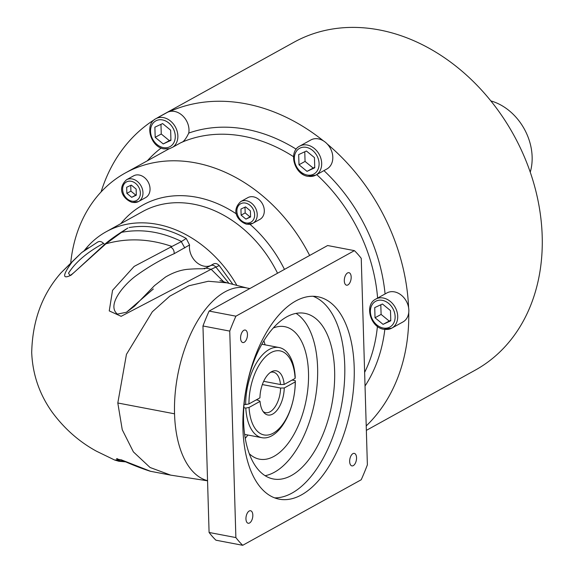 <?xml version="1.0" encoding="UTF-8"?>
<svg xmlns="http://www.w3.org/2000/svg" width="574" height="574" viewBox="0 0 574 574"><rect width="100%" height="100%" fill="white"/><g stroke="black" fill="none" stroke-linecap="round" stroke-linejoin="round"><path stroke-width="0.86" d="M164.207 114.097A187.339 147.425 -118.9 0 0 160.419 116.106A187.339 147.425 -118.9 0 0 156.702 118.244M154.528 119.593A187.339 147.425 -118.9 0 0 101.074 191.946M308.195 176.225A16.581 13.044 -118.9 0 0 315.757 175.142A16.581 13.044 -118.9 0 0 320.966 158.725A16.581 13.044 -118.9 0 0 307.269 145.035A16.581 13.044 -118.9 0 0 299.707 146.119L310.835 139.97A16.581 13.044 61.1 0 1 318.398 138.879A16.581 13.044 61.1 0 1 323.42 140.867A187.339 147.425 -118.9 0 0 245.859 103.794A187.339 147.425 -118.9 0 0 169.631 111.528A16.581 13.044 61.1 0 1 174.589 111.449A16.581 13.044 61.1 0 1 188.76 133.06C186.019 138.908 183.436 142.094 181.004 142.625L172.91 147.102A16.581 13.044 -118.9 0 0 176.95 130.614A16.581 13.044 -118.9 0 0 163.461 117.605A16.581 13.044 -118.9 0 0 155.898 118.689L167.027 112.54A16.581 13.044 61.1 0 1 169.631 111.528M160.419 116.106L293.938 42.254A187.339 147.425 61.1 0 1 379.385 29.941A187.339 147.425 61.1 0 1 534.15 184.641A187.339 147.425 61.1 0 1 475.286 370.122L366.356 430.371M384.228 329.218A16.581 13.044 -118.9 0 0 391.791 328.134A16.581 13.044 -118.9 0 0 397 311.718A16.581 13.044 -118.9 0 0 383.303 298.028A16.581 13.044 -118.9 0 0 375.748 299.111L386.869 292.962A16.581 13.044 61.1 0 1 394.431 291.872A16.581 13.044 61.1 0 1 408.595 307.65A187.339 147.425 -118.9 0 0 327.28 144.031A16.581 13.044 61.1 0 1 326.886 168.986L315.757 175.142L307.793 176.304C294.405 174.525 287.976 151.809 299.707 146.119M366.219 425.922A187.339 147.425 -118.9 0 0 408.745 312.543A16.581 13.044 61.1 0 1 402.919 321.978L391.791 328.134L383.827 329.297C370.438 327.517 364.009 304.801 375.748 299.111M309.644 255.473A154.557 121.623 -118.9 0 0 195.691 162.887A154.557 121.623 -118.9 0 0 125.204 173.047A154.557 121.623 -118.9 0 0 70.781 262.275M369.9 308.769L370.029 313.21M299.47 171.246L302.979 174.123M172.91 147.102L169.481 148.709L163.985 148.874C150.596 147.095 144.167 124.379 155.898 118.689M253.5 196.839A12.427 9.78 61.1 0 1 263.775 207.099A12.427 9.78 61.1 0 1 259.864 219.404L252.782 223.322A12.427 9.78 -118.9 0 0 256.693 211.017A12.427 9.78 -118.9 0 0 246.425 200.749A12.427 9.78 -118.9 0 0 240.757 201.567L247.832 197.65A12.427 9.78 61.1 0 1 253.5 196.839M139.245 175.041A12.427 9.78 61.1 0 1 149.513 185.309A12.427 9.78 61.1 0 1 145.609 197.614L138.528 201.531A12.427 9.78 -118.9 0 0 142.431 189.226A12.427 9.78 -118.9 0 0 132.163 178.959A12.427 9.78 -118.9 0 0 126.495 179.777L133.577 175.859A12.427 9.78 61.1 0 1 139.245 175.041M250.58 216.958L245.937 219.11L241.123 215.157L240.937 209.051L245.579 206.898L250.393 210.852L250.58 216.958M245.937 219.11L250.565 216.606M241.123 215.157L245.17 212.918L249.984 216.872M244.998 207.171L245.17 212.918M136.138 189.061L136.318 195.167L131.683 197.32L126.861 193.359L126.682 187.26L131.317 185.108L136.138 189.061M131.683 197.32L136.311 194.808M126.861 193.359L130.908 191.128L135.729 195.081M130.736 185.373L130.908 191.128M236.89 285.4A112.404 88.453 -118.9 0 0 157.419 224.362A112.404 88.453 -118.9 0 0 106.154 231.752A112.404 88.453 -118.9 0 0 84.306 250.544M210.45 265.676A16.861 13.267 -118.9 0 1 204.1 266.164A16.861 13.267 -118.9 0 1 189.571 244.969L186.213 238.44L181.284 241.64L171.942 246.468C149.405 238.669 127.392 237.794 105.889 243.828L71.083 275.154C62.028 279.653 62.53 275.046 72.582 261.328L81.702 252.56L88.288 247.789M232.857 284.352L219.232 265.54C217.151 263.409 215.092 262.978 213.047 264.241M104.554 244.381A16.861 13.267 -118.9 0 1 103.528 243.347C101.397 241.288 99.338 240.937 97.358 242.293M181.528 241.489C161.344 231.659 141.355 228.603 121.573 232.327L127.83 228.065M129.136 227.555C147.956 224.377 166.984 228.007 186.213 238.44M219.232 265.54L211.153 269.278L121.128 316.324L109.247 310.907L112.547 290.329L134.151 266.408L171.942 246.468M121.573 232.327L105.889 243.828M189.571 244.969L174.159 253.701C161.603 259.175 148.939 266.494 136.167 275.663C124.163 284.381 106.269 305.131 117.412 314.114L126.481 312.242L153.337 288.973M204.322 268.897L205.822 268.065L211.153 269.278L223.903 281.97M125.914 461.711L114.685 460.047L121.042 459.731L150.697 471.347M207.551 480.675A98.355 50.785 -79.2 0 1 174.539 413.811A98.355 50.785 -79.2 0 1 246.074 287.832L249.841 288.55M209.115 311.072L327.625 245.529L354.416 250.637L235.907 316.181A163.92 84.636 100.8 0 0 229.751 331.098L202.959 325.982A163.92 84.636 -79.2 0 1 209.115 311.072L235.907 316.181M354.416 250.637A163.92 84.636 100.8 0 1 361.247 258.365L367.374 464.84A163.92 84.636 100.8 0 1 361.218 479.756L242.709 545.3L215.917 540.191A163.92 84.636 -79.2 0 1 209.087 532.464L202.959 325.982M209.087 532.464L235.878 537.573A163.92 84.636 100.8 0 0 242.709 545.3M235.878 537.573L229.751 331.098M356.54 457.736A6.371 3.286 -79.2 0 1 351.905 465.894A6.371 3.286 -79.2 0 1 349.659 461.539A6.371 3.286 -79.2 0 1 354.294 453.381A6.371 3.286 -79.2 0 1 356.54 457.736M252.825 515.1A6.371 3.286 -79.2 0 1 248.19 523.258A6.371 3.286 -79.2 0 1 245.945 518.903A6.371 3.286 -79.2 0 1 250.58 510.745A6.371 3.286 -79.2 0 1 252.825 515.1M247.466 334.398A6.371 3.286 -79.2 0 1 242.831 342.556A6.371 3.286 -79.2 0 1 240.585 338.201A6.371 3.286 -79.2 0 1 245.22 330.043A6.371 3.286 -79.2 0 1 247.466 334.398M351.18 277.034A6.371 3.286 -79.2 0 1 346.545 285.192A6.371 3.286 -79.2 0 1 344.3 280.837A6.371 3.286 -79.2 0 1 348.935 272.679A6.371 3.286 -79.2 0 1 351.18 277.034M354.194 367.195A103.04 53.203 -79.2 0 1 279.258 499.179A103.04 53.203 -79.2 0 1 242.924 428.742A103.04 53.203 -79.2 0 1 317.867 296.758A103.04 53.203 -79.2 0 1 354.194 367.195M274.609 497.866A103.04 53.203 100.8 0 0 344.744 365.394A103.04 53.203 100.8 0 0 313.06 296.27M334.628 370.991A84.306 43.524 -79.2 0 1 273.31 478.974A84.306 43.524 -79.2 0 1 243.584 421.338A84.306 43.524 -79.2 0 1 304.902 313.354A84.306 43.524 -79.2 0 1 334.628 370.991M265.116 475.695A84.306 43.524 100.8 0 0 317.609 367.74A84.306 43.524 100.8 0 0 296.076 313.39M273.253 328.012A67.445 34.82 -79.2 0 1 284.726 326.671A67.445 34.82 -79.2 0 1 308.503 372.777A67.445 34.82 -79.2 0 1 259.448 459.164A67.445 34.82 -79.2 0 1 249.274 453.697M245.256 438.371A67.445 34.82 100.8 0 0 247.889 435.027M265.088 344.859A67.445 34.82 100.8 0 0 263.868 340.784M292.087 380.067L295.323 380.684A45.898 23.699 100.8 0 1 261.909 437.704A45.898 23.699 100.8 0 1 245.801 408.078L243.835 407.698M244.101 404.247L245.694 404.548A45.898 23.699 100.8 0 1 279.108 347.535A45.898 23.699 100.8 0 1 295.223 377.161L295.108 378.395A42.777 22.085 100.8 0 0 270.892 352.673A42.777 22.085 100.8 0 0 248.958 403.917L259.936 397.847A22.479 11.609 -79.2 0 1 271.882 371.55A22.479 11.609 -79.2 0 1 284.13 384.465L295.108 378.395M295.215 381.918L284.238 387.988A22.479 11.609 -79.2 0 1 276.898 410.41A22.479 11.609 -79.2 0 1 264.033 412.713A22.479 11.609 -79.2 0 1 260.044 401.37L249.059 407.447A42.777 22.085 100.8 0 0 273.281 433.162A42.777 22.085 100.8 0 0 295.215 381.918L295.323 380.684M262.347 384.573L280.6 388.053L284.238 387.988M256.241 399.891L258.436 400.308L260.044 401.37M245.801 408.078L249.059 407.447M248.958 403.917L245.694 404.548M263.667 381.315L280.492 384.53L284.13 384.465M270.555 372.332A20.607 10.641 -79.2 0 1 273.324 372.174A20.607 10.641 -79.2 0 1 280.492 384.53M280.6 388.053A20.607 10.641 -79.2 0 1 265.604 412.663A20.607 10.641 -79.2 0 1 263.079 411.493M103.528 243.347C87.126 252.273 75.459 262.21 68.521 273.159L69.999 275.484C71.384 274.494 70.932 275.455 78.53 268.417L105.508 243.598C111.184 238.863 118.631 233.675 127.866 228.05M170.643 130.176L170.944 140.35L163.217 143.938L155.188 137.344L154.88 127.17L162.614 123.582L170.643 130.176M163.217 143.938L170.93 139.819M155.188 137.344L161.251 133.986L169.287 140.58M160.971 124.343L161.251 133.986M323.42 140.867A16.581 13.044 61.1 0 1 327.28 144.031M408.595 307.65A16.581 13.044 61.1 0 1 408.745 312.543M383.059 324.36L375.03 317.766L374.729 307.592L382.456 304.005L390.485 310.599L390.786 320.773L383.059 324.36L390.772 320.242M375.03 317.766L381.1 314.409L389.129 321.002M381.1 314.409L380.813 304.765M314.753 167.78L307.025 171.368L298.989 164.774L298.688 154.6L306.416 151.012L314.452 157.606L314.753 167.78M307.025 171.368L314.739 167.242M298.989 164.774L305.059 161.416L313.088 168.01M304.772 151.773L305.059 161.416M490.827 100.909A51.517 40.539 61.1 0 1 530.24 172.171M384.824 329.447A160.175 126.05 61.1 0 1 365.035 386.015M377.419 326.398A154.557 121.623 61.1 0 1 364.634 372.375M316.712 174.611A154.557 121.623 61.1 0 1 377.606 298.085M181.004 142.625A154.557 121.623 61.1 0 1 243.742 136.311A154.557 121.623 61.1 0 1 293.515 156.673M120.82 223.638A118.022 92.88 61.1 0 1 196.71 197.255A118.022 92.88 61.1 0 1 236.481 213.958M249.963 224.283A118.022 92.88 61.1 0 1 284.453 269.4M247.114 224.14A12.427 9.78 -118.9 0 0 252.782 223.322L246.712 224.219C239.38 222.188 229.916 211.662 240.757 201.567M245.464 203.074A10.554 8.309 -118.9 0 0 236.875 211.311A10.554 8.309 -118.9 0 0 246.052 222.934A10.554 8.309 -118.9 0 0 254.641 214.698A10.554 8.309 -118.9 0 0 245.464 203.074M132.859 202.349A12.427 9.78 -118.9 0 0 138.528 201.531L132.458 202.421C125.118 200.398 115.661 189.865 126.495 179.777M131.209 181.284A10.554 8.309 -118.9 0 0 122.621 189.52A10.554 8.309 -118.9 0 0 131.798 201.144A10.554 8.309 -118.9 0 0 140.379 192.907A10.554 8.309 -118.9 0 0 131.209 181.284M106.154 231.752L142.567 211.605A112.404 88.453 61.1 0 1 193.833 204.222A112.404 88.453 61.1 0 1 277.543 273.224M228.933 283.341L216.075 267.326M72.582 261.328L61.145 272.707L81.702 252.56L97.802 241.984M184.792 247.946L181.284 241.64M174.159 253.701C174.331 250.73 173.161 248.513 170.657 247.028M216.14 267.283C214.116 265.195 212.143 264.707 210.213 265.841L205.822 268.065L203.203 268.639C202.687 268.998 199.652 268.395 187.77 269.299C180.473 269.981 173.047 272.564 165.491 277.055L154.55 285.572L134.56 306.143L126.481 312.242M246.906 287.99L227.074 282.86L208.312 281.26L188.817 285.787L169.775 296.177L152.34 311.768L126.445 354.38L117.806 402.991L122.255 429.739L133.39 451.889L150.051 467.48L170.708 475.136L150.201 471.232M174.539 413.811L117.806 402.991M147.324 160.813A160.175 126.05 61.1 0 1 161.136 148.013M162.499 119.923A14.709 11.573 -118.9 0 0 150.539 131.403A14.709 11.573 -118.9 0 0 163.325 147.597A14.709 11.573 -118.9 0 0 175.285 136.117A14.709 11.573 -118.9 0 0 162.499 119.923M188.76 133.06A160.175 126.05 61.1 0 1 246.619 129.351A160.175 126.05 61.1 0 1 296.191 149.183M306.308 147.353A14.709 11.573 -118.9 0 0 294.347 158.833A14.709 11.573 -118.9 0 0 307.133 175.027A14.709 11.573 -118.9 0 0 319.094 163.547A14.709 11.573 -118.9 0 0 306.308 147.353M323.937 170.614A160.175 126.05 61.1 0 1 385.082 293.953M382.349 300.346A14.709 11.573 -118.9 0 0 370.388 311.826A14.709 11.573 -118.9 0 0 383.167 328.019A14.709 11.573 -118.9 0 0 395.127 316.539A14.709 11.573 -118.9 0 0 382.349 300.346M125.204 173.047L168.986 148.831M213.42 263.99L210.529 265.633M227.074 282.86L219.921 280.557M61.145 272.707C42.239 294.06 32.424 320.687 31.706 352.572C32.618 374.456 39.462 394.36 52.241 412.268C64.525 428.85 79.277 441.837 96.504 451.221L114.685 460.047M117.333 458.626L116.493 458.791L121.803 460.14C132.135 464.796 141.635 468.506 150.302 471.261M114.649 460.032L118.818 461.259L126.768 461.955M207.551 480.811L170.708 475.136M244.646 434.41L261.909 437.704M261.844 344.235L279.108 347.535"/></g></svg>
